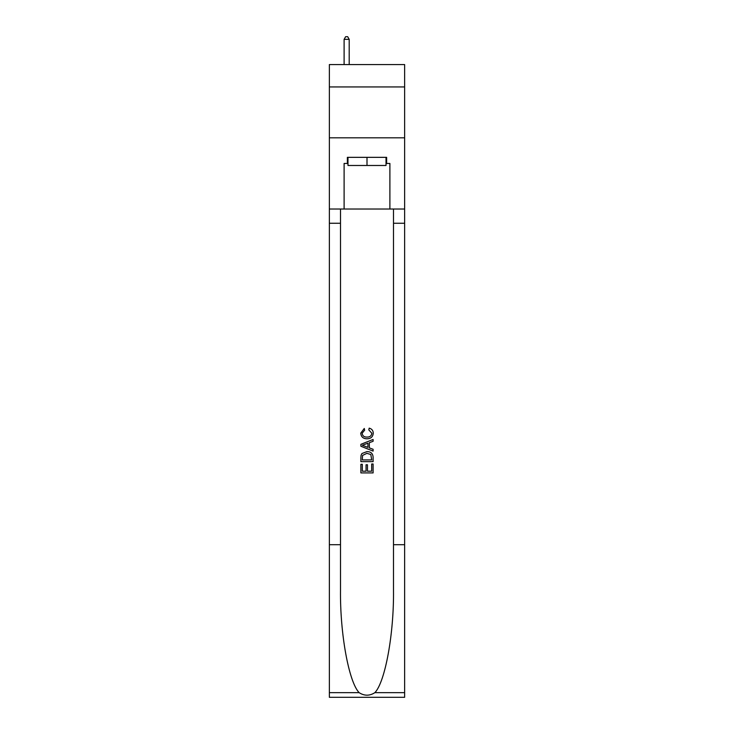 <?xml version="1.0" encoding="UTF-8"?>
<svg xmlns="http://www.w3.org/2000/svg" width="734" height="734" viewBox="0 0 734 734"><rect width="100%" height="100%" fill="white"/><g stroke="black" fill="none" stroke-linecap="round" stroke-linejoin="round"><path stroke-width="1.1" d="M404.636 86.951L404.636 64.574L329.364 64.574L329.364 86.951L404.636 86.951L404.636 137.818L329.364 137.818L329.364 86.951M386.02 157.342L386.02 165.48L347.98 165.48L347.98 157.342M367 157.342L367 165.48M371.688 463.989L371.688 471.182L367.468 471.182L371.688 471.182L371.688 463.989L373.101 463.989L373.101 472.907L360.889 472.907L360.889 464.301L360.889 472.907M366.055 464.769L366.055 471.182L362.302 471.182L366.055 471.182L366.055 464.769L367.468 464.769L367.468 471.182M361.945 453.529L361.064 455.309L361.945 453.529L366.927 451.621C370.835 451.603 372.89 453.484 373.101 457.264L373.101 461.64L360.889 461.64L360.889 457.466L360.889 461.64M369.193 428.151L368.789 429.867L369.193 428.151C371.78 428.821 373.129 430.482 373.257 433.133C372.927 436.877 370.808 438.767 366.908 438.785L366.908 438.785C363.156 438.712 361.1 436.831 360.733 433.161L364.284 428.463L364.651 430.179L362.146 433.253C362.504 435.886 364.092 437.161 366.899 437.069C369.752 437.216 371.404 435.959 371.844 433.289L368.789 429.867M374.872 692.657L404.636 692.657L404.636 697.3L329.364 697.3L329.364 544.711L340.503 544.711L340.503 590.081C339.961 633.433 348.76 681.877 359.128 692.657C364.376 696.006 369.615 696.006 374.872 692.657C385.24 681.877 394.039 633.433 393.497 590.081L393.497 209.025M360.889 444.318L360.889 446.254L373.101 451.098L360.889 446.254L360.889 444.318L373.101 439.464L360.889 444.318M393.497 544.711L404.636 544.711L404.636 137.818M329.364 544.711L329.364 137.818M340.503 209.025L340.503 544.711M404.636 692.657L404.636 544.711M329.364 209.025L344.108 209.025L344.108 163.453L347.98 163.453M386.02 163.453L386.634 163.453L386.634 157.342L347.365 157.342L347.365 163.453M386.634 163.453L389.892 163.453L389.892 209.025L404.636 209.025M344.108 209.025L389.892 209.025M373.101 439.464L373.101 441.29L369.34 442.685L369.34 447.887L373.101 449.272L373.101 451.098M364.55 446.116L367.936 447.364L367.936 443.198L362.302 445.281L364.55 446.116M367.936 443.198L367.936 447.364M360.889 457.466L361.064 455.309M370.826 454.52L371.688 459.915L370.826 454.52L366.899 453.346L362.55 455.429L362.302 459.915L371.688 459.915L362.302 459.915M360.889 464.301L362.302 464.301L362.302 471.182M349.201 64.574L349.201 39.342L344.108 39.342L344.108 64.574M344.108 39.342L345.641 36.7L347.668 36.7L349.201 39.342M393.497 223.264L404.636 223.264M340.503 223.264L329.364 223.264M329.364 692.657L359.128 692.657"/></g></svg>
